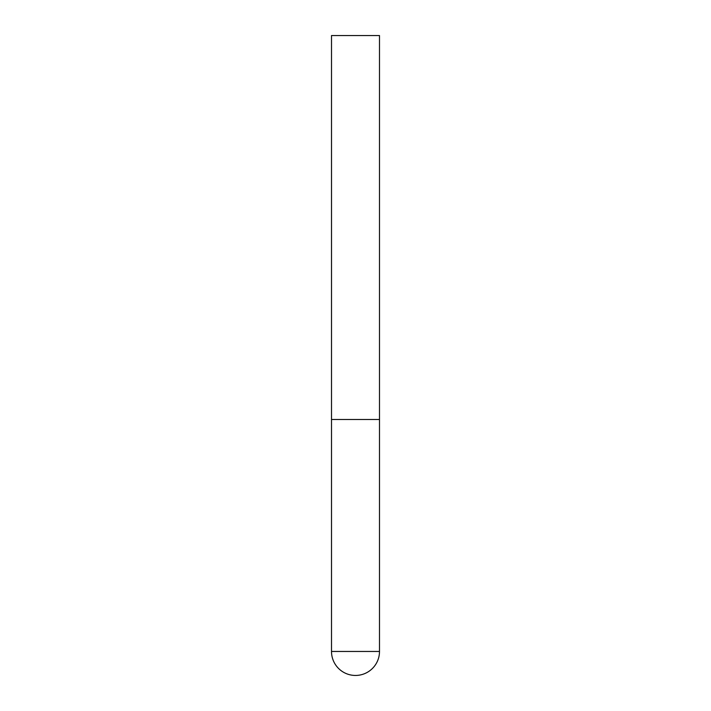 <?xml version="1.0" encoding="UTF-8"?>
<svg xmlns="http://www.w3.org/2000/svg" width="711" height="711" viewBox="0 0 711 711"><rect width="100%" height="100%" fill="white"/><g stroke="black" fill="none" stroke-linecap="round" stroke-linejoin="round"><path stroke-width="1.07" d="M331.504 651.454A23.996 23.996 0 0 0 355.5 675.45A23.996 23.996 0 0 0 379.496 651.454L331.504 651.454L331.504 419.49L379.496 419.49L331.504 419.49L331.504 35.55L379.496 35.55L379.496 651.454"/></g></svg>
